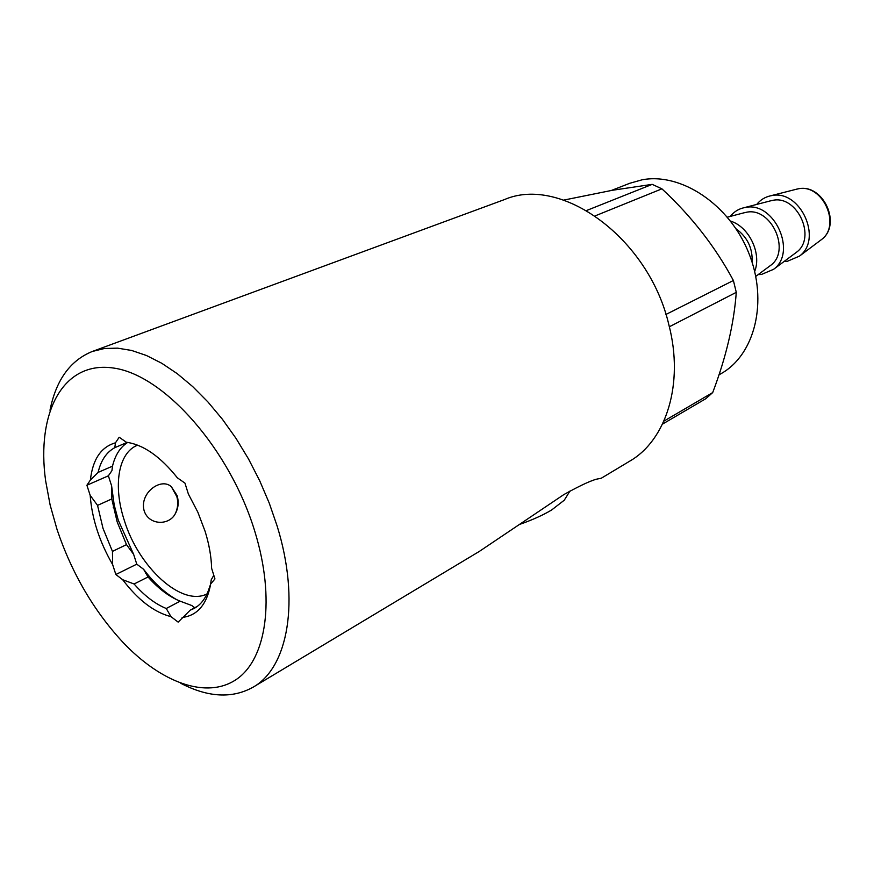 <?xml version="1.0" encoding="UTF-8"?>
<svg xmlns="http://www.w3.org/2000/svg" width="874" height="874" viewBox="0 0 874 874"><rect width="100%" height="100%" fill="white"/><g stroke="black" fill="none" stroke-linecap="round" stroke-linejoin="round"><path stroke-width="1.31" d="M49.982 410.245C56.067 380.092 70.149 360.503 92.251 351.49L104.367 348.507L117.575 348.147L131.69 350.474L146.493 355.521L161.777 363.278L177.28 373.69L192.728 386.614L207.848 401.865L222.378 419.225L236.024 438.387L248.544 459.014L259.698 480.744L269.268 503.173L277.091 525.886C300.372 601.017 288.092 667.649 253.089 687.193C232.222 698.763 208.121 697.474 180.809 683.315M92.251 351.49L504.374 199.611C560.966 174.942 648.89 237.936 668.905 324.975C684.211 383.784 666.217 440.278 629.695 461.177L601.246 478.253L599.061 478.701C593.501 479.323 581.767 484.622 563.839 494.586L479.323 551.418L253.089 687.193M57.061 529.568L50.124 504.975L45.634 480.798C36.129 412.648 63.037 360.296 113.74 368.074C164.159 375.044 229.993 449.149 254.99 531.971C275.496 598.909 266.483 658.472 236.887 679.065C207.204 699.746 161.624 683.064 123.103 642.499C93.9 611.024 71.886 573.388 57.061 529.568M127.254 442.375L114.822 447.652L115.444 442.834L119.203 437.251L126.391 442.266C143.314 444.604 160.313 456.457 177.378 477.827L184.96 483.125L188.358 493.985L197.874 512.262L205.117 531.37C209.148 544.371 211.311 556.683 211.617 568.297L214.949 578.949L210.667 583.974L209.323 587.841C206.188 597.772 201.075 604.666 193.995 608.512L190.292 610.128L178.154 622.124L170.976 616.64L166.257 608.501L180.153 601.17C169.13 596.734 158.423 588.672 148.045 576.96L134.104 583.996L122.666 579.713L115.849 574.513L136.781 564.167L143.587 569.28L148.045 576.96M111.599 485.824L111.785 498.945L97.549 505.38L90.175 495.361L86.897 485.245L108.376 475.817L111.599 485.824L114.21 505.074L118.263 520.194L133.624 554.334L136.781 564.167M90.175 495.361C91.923 518.544 99.407 541.618 112.637 564.582L112.451 551.385L126.49 544.633L117.149 521.833L111.785 498.945M112.451 551.385L103.023 528.42L97.549 505.38M144.188 510.919C139.032 493.22 161.013 476.975 171.38 486.763L177.094 495.558C178.995 502.211 178.351 508.351 175.15 513.988C168.933 525.711 148.93 525.405 144.188 510.919M137.633 445.139L137.218 445.314C118.088 453.103 113.008 486.152 124.261 520.227C138.496 567.226 181.628 606.927 207.007 593.927M210.536 584.52L211.246 579.768L213.802 575.278M519.757 524.367C532.452 519.899 543.071 515.103 551.636 509.99L564.276 500.19L567.335 495.252M586.607 210.503L652.19 184.359L612.434 190.27L563.763 200.091M652.19 184.359L661.924 188.839L595.161 215.878M665.933 314.465L733.395 280.499C715.424 246.938 691.596 216.381 661.924 188.839M733.395 280.499L736.279 292.342L669.342 326.767M663.89 421.126L712.703 392.568C726.108 357.248 733.963 323.839 736.279 292.342M712.703 392.568L705.821 398.697L662.514 424.108M611.439 190.445L629.804 183.267L642.106 179.804C680.999 172.386 729.255 204.232 748.679 252.794C768.432 301.235 754.939 354.8 721.028 373.679L718.952 374.87M736.072 228.813C747.434 237.094 752.787 248.271 752.121 262.32M743.545 212.928L746.527 212.24C771.316 206.865 791.21 250.816 770.617 265.401L769.186 266.45M730.544 221.089C749.105 226.792 761.866 253.427 754.677 271.464M770.005 200.976L772.845 200.332C797.35 194.935 816.819 237.739 796.487 252.258L795.078 253.318M730.26 216.424C733.865 211.858 738.464 208.952 744.047 207.706L745.38 207.455C774.211 201.107 797.503 252.28 773.566 269.323L761.483 274.447L758.14 274.611M756.72 204.418C760.358 199.917 764.969 197.043 770.551 195.82L771.72 195.601C800.267 189.221 823.09 239.115 799.437 256.126L787.31 261.315L784.065 261.512M176.974 599.815C166.541 594.003 156.599 585.351 147.16 573.836L143.587 569.28M180.153 601.17L191.81 605.529L194.749 607.747M115.444 442.834C101.034 446.975 92.688 459.385 90.393 480.044L98.106 472.408L112.506 466.148L111.938 470.638L112.648 465.558M111.938 470.638L108.376 475.817M126.49 544.633L133.624 554.334M166.257 608.501C155.233 603.989 144.516 595.817 134.104 583.996M197.404 606.316L190.292 610.128M112.506 466.148C115.171 455.081 120.23 447.171 127.68 442.43M98.106 472.408C100.925 460.401 106.497 452.153 114.822 447.652M90.393 480.044L86.897 485.245M112.637 564.582L115.849 574.513M170.976 616.64C154.206 612.346 138.103 600.045 122.666 579.713M210.667 583.974C206.898 604.491 197.382 615.657 182.131 617.459M795.58 189.429L798.279 188.817C822.51 183.409 841.564 225.099 821.505 239.563L820.107 240.612M113.281 507.39L114.21 505.074M175.15 513.988C177.848 508.417 178.427 502.659 176.876 496.705L171.38 486.763M770.617 265.401L755.77 276.37M796.487 252.258L773.566 269.323M797.514 188.948L798.333 188.806C823.286 183.332 842.11 224.574 821.505 239.563L799.437 256.126M797.285 189.002L770.551 195.82M771.709 200.539L744.047 207.706M745.26 212.469L727.408 217.167M564.276 500.19L569.924 491.079M145.794 573.42L147.16 573.836"/></g></svg>
